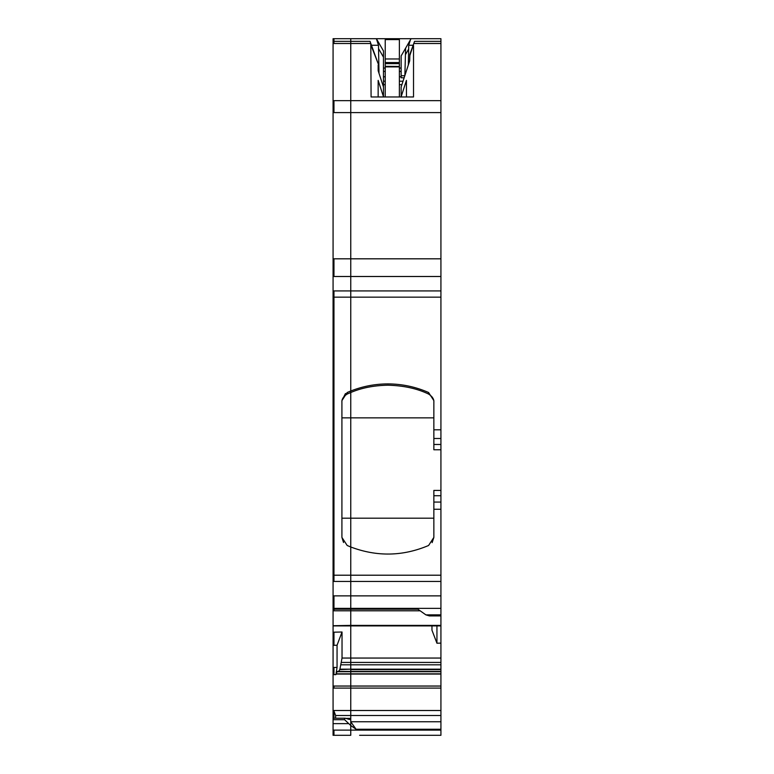 <?xml version="1.0" encoding="UTF-8"?>
<svg xmlns="http://www.w3.org/2000/svg" width="774" height="774" viewBox="0 0 774 774"><rect width="100%" height="100%" fill="white"/><g stroke="black" fill="none" stroke-linecap="round" stroke-linejoin="round"><path stroke-width="1.16" d="M333.072 632.203L342.031 632.01L342.031 658.055L339.921 669.181L350.757 669.181L350.757 625.914L333.072 625.905L333.072 710.996L333.962 710.996L335.626 715.505L350.757 715.505L350.757 721.755L356.059 729.253L440.928 729.253L440.928 735.3L359.6 735.3M342.031 632.01L337.058 645.255L337.058 667.44L335.906 674.628L337.125 671.435L350.757 671.435L350.757 715.505L440.928 715.505L440.928 729.253M333.072 718.262L333.962 718.262L333.072 718.262L333.072 719.685L344.565 719.685L344.565 718.727L345.456 718.262L348.987 719.327L350.757 718.407L350.757 725.499L350.757 721.755L350.757 725.499L356.059 729.253M440.928 715.505L440.928 643.126L436.942 643.223L436.942 625.914M341.092 664.808L350.757 664.808L350.757 671.435L440.928 671.435L350.757 671.435L350.757 669.616L440.928 669.616M436.942 643.223L431.969 630.22L431.969 625.914M414.564 41.351L413.955 43.025L414.564 41.351L440.928 41.351L440.928 38.7L333.072 38.7L333.072 575.208L350.757 575.208L350.757 609.235L417.941 609.235L425.894 614.866L429.435 615.92L440.928 615.92L440.928 625.721M432.134 542.642L433.856 537.408L428.583 545.496C402.857 556.39 376.919 556.883 350.757 546.986L350.757 625.914L440.928 625.914L440.928 638.579M425.894 614.866L440.928 614.866L440.928 495.728L433.856 495.728L433.856 509.244L440.928 509.244M433.856 537.408L433.856 509.244M433.856 495.728L433.856 490.426L440.928 490.426L440.928 495.728M345.456 393.531L341.914 400.613L347.187 392.505L350.757 391.015C362.677 386.303 375.061 383.933 387.88 383.904C402.054 383.952 415.619 386.816 428.583 392.505L433.856 400.613L433.856 449.762L440.928 449.762L440.928 490.426M333.072 100.668L350.757 100.668L350.757 43.499L370.804 43.499L370.04 41.351L350.757 41.351L350.757 112.588L350.757 100.668L440.928 100.668L440.928 41.351M409.823 55.593L413.955 43.025L409.862 54.277L409.688 60.827L401.145 86.949L401.145 96.721L406.447 80.37L406.447 96.973M413.519 45.443L413.519 96.973L371.085 96.973L370.804 43.499M333.072 258.816L440.928 258.816L440.928 100.668M333.072 276.502L350.757 276.502L350.757 112.588L350.757 297.158L440.928 297.158L440.928 449.762M433.856 402.393C434.156 399.258 432.395 396.472 428.583 394.053L428.583 392.505L433.856 400.613M428.583 394.053C417.157 388.538 403.593 385.587 387.88 385.2C373.871 385.471 361.497 387.909 350.757 392.515L350.757 290.918L440.928 290.918L440.928 297.158M440.928 644.616L440.928 658.055L350.757 658.055L350.757 625.392L440.928 625.392M333.072 290.918L350.757 290.918L350.757 276.502L440.928 276.502L440.928 252.469M432.115 396.965L433.517 399.916M404.879 75.533L405.595 48.201L411.081 38.7L401.145 55.902L401.145 75.717L404.821 75.717M383.469 96.973L383.469 50.949L376.396 38.7L378.486 45.269L379.008 73.337M370.649 43.025L378.157 63.652L371.085 45.443M378.157 96.973L378.157 80.37L383.469 96.721M383.469 86.949L378.157 70.734L378.157 64.871M404.144 77.787L401.145 77.787L401.145 75.717M385.229 68.044L383.469 68.044L383.469 71.411L385.229 71.411M410.443 39.793L408.73 45.269L408.333 64.968M370.611 42.899L371.752 46.043M399.374 71.411L401.145 71.411M369.082 735.3L434.088 735.3M333.072 297.158L350.757 297.158L350.757 417.863L433.856 417.863M333.072 41.351L350.757 41.351L350.757 38.7L350.757 43.499L333.072 43.499M440.928 276.502L440.928 290.918M344.565 719.685L350.757 725.499L350.757 735.3L333.072 735.3L333.072 730.124L333.962 730.124L333.962 735.3M347.187 392.505L347.187 394.053L350.757 392.515L350.757 518.183L433.856 518.183M341.914 417.863L350.757 417.863L350.757 546.986L347.187 545.496L341.914 537.408L341.914 400.613M440.928 615.92L440.928 614.866M440.928 643.126L440.928 625.914M385.229 66.458L385.229 58.969L399.374 58.969L399.374 39.58L385.229 39.59L385.229 58.969M385.229 39.59L399.374 39.58M385.229 62.568L399.374 62.568L399.374 58.969M399.374 62.568L399.374 96.973M399.374 66.458L385.229 66.341L385.229 96.973M385.229 63.623L399.374 63.623M344.807 718.262L345.456 718.262M333.072 719.685L333.072 730.124M333.072 710.996L333.072 718.988M333.072 575.208L333.072 625.721L350.757 625.392L350.757 610.792L420.137 610.792M348.987 719.327L349.616 719.443M335.626 715.505L335.626 718.204M333.072 710.503L333.962 710.503L333.962 718.204L333.072 718.204M333.072 723.632L348.107 723.632M350.757 725.499L350.757 735.3M350.757 671.435L350.757 710.503L440.928 710.503M337.058 645.255L333.072 645.332M333.962 632.203L333.962 645.332M341.914 518.183L350.757 518.183L350.757 575.208L440.928 575.208M333.072 609.235L350.757 609.235L350.757 610.792L333.072 610.792M440.928 664.808L350.757 664.808L350.757 658.055L342.031 658.055M440.928 669.181L350.757 669.181L339.757 669.616L338.577 671.435L337.125 671.435M345.93 718.407L350.757 718.407L350.757 710.503L333.962 710.503M347.187 394.053C343.375 396.472 341.615 399.258 341.914 402.393M343.54 542.516L341.914 537.408M350.757 721.755L440.928 721.755M333.072 688.096L440.928 688.096M333.072 686.045L440.928 686.045M336.071 674.057L440.928 674.057M336.148 673.835L440.928 673.835M336.951 671.697L440.928 671.697M341.547 662.428L440.928 662.428M333.072 608.364L440.928 608.364M333.072 595.864L440.928 595.864M333.072 581.448L440.928 581.448M433.856 502.065L440.928 502.065M413.8 43.499L440.928 43.499M440.928 112.588L333.072 112.588M433.856 429.812L440.928 429.812M433.856 438.5L440.928 438.5M440.928 444.469L433.856 444.469M399.374 68.044L401.145 68.044M401.89 84.666L399.374 84.666M385.229 84.666L383.469 84.666M383.469 57.141L378.718 48.917M405.421 54.683L408.372 49.565M383.469 76.79L385.229 76.79M399.374 76.79L401.145 76.79M371.472 45.269L378.486 45.269M383.469 81.202L385.229 81.202M399.374 81.202L403.022 81.202M408.73 45.269L413.142 45.269M333.962 730.124L440.928 730.124M385.229 66.883L399.374 66.883M333.962 38.7L333.962 43.499M333.962 686.045L333.962 688.096M333.072 674.628L335.906 674.628M333.072 667.44L333.962 667.44L333.962 674.628M333.962 667.44L337.058 667.44M333.962 609.235L333.962 610.792M333.962 595.864L333.962 608.364M333.962 290.918L333.962 581.448M333.962 258.816L333.962 276.502M333.962 100.668L333.962 112.588M333.962 718.204L345.02 718.204"/></g></svg>

